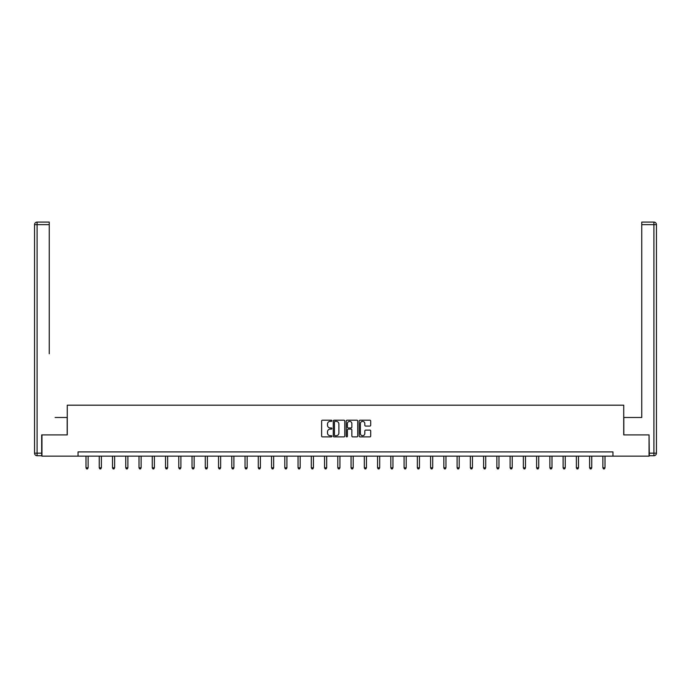 <?xml version="1.0" encoding="UTF-8"?>
<svg xmlns="http://www.w3.org/2000/svg" width="691" height="691" viewBox="0 0 691 691"><rect width="100%" height="100%" fill="white"/><g stroke="black" fill="none" stroke-linecap="round" stroke-linejoin="round"><path stroke-width="1.04" d="M331.905 420.784A0.587 0.587 0 0 0 331.326 420.197L322.464 420.197A0.838 0.838 0 0 0 321.626 421.035L321.626 436.047A0.838 0.838 0 0 0 322.464 436.876L331.326 436.876A0.587 0.587 0 0 0 331.905 436.297A0.587 0.587 0 0 0 331.326 435.71L330.177 435.71A2.669 2.669 0 0 1 327.508 433.041L327.508 431.789A2.669 2.669 0 0 1 330.177 429.12L331.326 429.12A0.587 0.587 0 0 0 331.905 428.541A0.587 0.587 0 0 0 331.326 427.954L330.177 427.954A2.669 2.669 0 0 1 327.508 425.285L327.508 424.032A2.669 2.669 0 0 1 330.177 421.363L331.326 421.363A0.587 0.587 0 0 0 331.905 420.784M369.875 426.079A0.838 0.838 0 0 0 370.704 425.241L370.704 421.035A0.838 0.838 0 0 0 369.875 420.197L360.028 420.197A0.838 0.838 0 0 0 359.199 421.035L359.199 436.047A0.838 0.838 0 0 0 360.028 436.876L369.875 436.876A0.838 0.838 0 0 0 370.704 436.047L370.704 430.959A0.838 0.838 0 0 0 369.875 430.122L365.66 430.122A0.838 0.838 0 0 0 364.822 430.959L364.822 433.482A2.228 2.228 0 0 1 362.594 435.71A2.228 2.228 0 0 1 360.365 433.482L360.365 423.6A2.228 2.228 0 0 1 362.594 421.363A2.228 2.228 0 0 1 364.822 423.6L364.822 425.241A0.838 0.838 0 0 0 365.66 426.079L369.875 426.079M49.251 222.087L37.098 222.087L49.251 222.087L43.809 222.087L49.251 222.087L49.251 224.635L37.098 224.635L37.098 453.175L41.685 453.175L41.685 434.907L67.26 434.907L67.26 405.176L623.74 405.176L623.74 434.907L649.056 434.907L649.056 456.146L612.952 456.146L612.952 451.905L78.048 451.905L78.048 456.146L612.952 456.146M41.944 434.907L41.944 456.146L78.048 456.146M344.774 421.035A0.838 0.838 0 0 0 343.937 420.197L334.099 420.197A0.838 0.838 0 0 0 333.261 421.035L333.261 436.047A0.838 0.838 0 0 0 334.099 436.876L343.937 436.876A0.838 0.838 0 0 0 344.774 436.047L344.774 421.035M347.063 420.197L356.901 420.197A0.838 0.838 0 0 1 357.739 421.035L357.739 436.047A0.838 0.838 0 0 1 356.901 436.876L352.695 436.876A0.838 0.838 0 0 1 351.857 436.047L351.857 429.957A0.838 0.838 0 0 0 351.028 429.12L348.229 429.12A0.838 0.838 0 0 0 347.4 429.957L347.4 436.297A0.587 0.587 0 0 1 346.813 436.876A0.587 0.587 0 0 1 346.226 436.297L346.226 421.035A0.838 0.838 0 0 1 347.063 420.197M335.014 421.363A0.587 0.587 0 0 0 334.427 421.951L334.427 435.123A0.587 0.587 0 0 0 335.014 435.71L336.223 435.71A2.669 2.669 0 0 0 338.892 433.041L338.892 424.032A2.669 2.669 0 0 0 336.223 421.363L335.014 421.363M351.857 423.643A2.228 2.228 0 0 0 349.629 421.406A2.228 2.228 0 0 0 347.4 423.643L347.4 427.124A0.838 0.838 0 0 0 348.229 427.954L351.028 427.954A0.838 0.838 0 0 0 351.857 427.124L351.857 423.643M85.995 456.146L85.995 467.807L88.12 467.807L88.12 456.146M88.12 467.807L87.481 468.913L86.634 468.913L85.995 467.807M67.174 434.907L67.174 417.494L55.107 417.494M49.251 224.635L49.251 353.775M34.55 453.175L37.098 453.175L37.098 455.723L41.685 455.723L37.098 455.723A2.548 2.548 0 0 1 34.55 453.175L34.55 224.635A2.548 2.548 0 0 1 37.098 222.087A2.548 2.548 0 0 0 34.55 224.635A2.548 2.548 0 0 1 37.098 222.087A2.548 2.548 0 0 0 34.55 224.635L37.098 224.635L37.098 222.087M41.685 453.175L41.685 455.723M635.893 417.494L641.749 417.494L641.749 222.087L653.902 222.087L641.749 222.087M623.826 434.907L623.826 417.494L641.749 417.494L641.749 353.775M649.315 453.175L653.902 453.175L653.902 455.723A2.548 2.548 0 0 0 656.45 453.175L656.45 224.635L656.45 453.175A2.548 2.548 0 0 1 653.902 455.723L649.315 455.723L649.056 434.907M653.902 222.087A2.548 2.548 0 0 1 656.45 224.635A2.548 2.548 0 0 0 653.902 222.087L653.902 224.635L641.749 224.635M99.245 456.146L99.245 467.807L101.37 467.807L101.37 456.146M101.37 467.807L100.731 468.913L99.884 468.913L99.245 467.807M112.503 456.146L112.503 467.807L114.62 467.807L114.62 456.146M114.62 467.807L113.989 468.913L113.134 468.913L112.503 467.807M125.753 456.146L125.753 467.807L127.878 467.807L127.878 456.146M127.878 467.807L127.239 468.913L126.393 468.913L125.753 467.807M139.003 456.146L139.003 467.807L141.128 467.807L141.128 456.146M141.128 467.807L140.498 468.913L139.642 468.913L139.003 467.807M152.262 456.146L152.262 467.807L154.387 467.807L154.387 456.146M154.387 467.807L153.748 468.913L152.901 468.913L152.262 467.807M165.512 456.146L165.512 467.807L167.637 467.807L167.637 456.146M167.637 467.807L166.997 468.913L166.151 468.913L165.512 467.807M178.77 456.146L178.77 467.807L180.895 467.807L180.895 456.146M180.895 467.807L180.256 468.913L179.401 468.913L178.77 467.807M192.02 456.146L192.02 467.807L194.145 467.807L194.145 456.146M194.145 467.807L193.506 468.913L192.659 468.913L192.02 467.807M205.279 456.146L205.279 467.807L207.395 467.807L207.395 456.146M207.395 467.807L206.764 468.913L205.909 468.913L205.279 467.807M218.529 456.146L218.529 467.807L220.654 467.807L220.654 456.146M220.654 467.807L220.014 468.913L219.168 468.913L218.529 467.807M231.779 456.146L231.779 467.807L233.904 467.807L233.904 456.146M233.904 467.807L233.273 468.913L232.418 468.913L231.779 467.807M245.037 456.146L245.037 467.807L247.162 467.807L247.162 456.146M247.162 467.807L246.523 468.913L245.676 468.913L245.037 467.807M258.287 456.146L258.287 467.807L260.412 467.807L260.412 456.146M260.412 467.807L259.773 468.913L258.926 468.913L258.287 467.807M271.546 456.146L271.546 467.807L273.671 467.807L273.671 456.146M273.671 467.807L273.031 468.913L272.176 468.913L271.546 467.807M284.796 456.146L284.796 467.807L286.92 467.807L286.92 456.146M286.92 467.807L286.281 468.913L285.435 468.913L284.796 467.807M298.054 456.146L298.054 467.807L300.17 467.807L300.17 456.146M300.17 467.807L299.54 468.913L298.685 468.913L298.054 467.807M311.304 456.146L311.304 467.807L313.429 467.807L313.429 456.146M313.429 467.807L312.79 468.913L311.943 468.913L311.304 467.807M324.554 456.146L324.554 467.807L326.679 467.807L326.679 456.146M326.679 467.807L326.048 468.913L325.193 468.913L324.554 467.807M337.813 456.146L337.813 467.807L339.937 467.807L339.937 456.146M339.937 467.807L339.298 468.913L338.452 468.913L337.813 467.807M351.063 456.146L351.063 467.807L353.187 467.807L353.187 456.146M353.187 467.807L352.548 468.913L351.702 468.913L351.063 467.807M364.321 456.146L364.321 467.807L366.446 467.807L366.446 456.146M366.446 467.807L365.807 468.913L364.952 468.913L364.321 467.807M377.571 456.146L377.571 467.807L379.696 467.807L379.696 456.146M379.696 467.807L379.057 468.913L378.21 468.913L377.571 467.807M390.83 456.146L390.83 467.807L392.946 467.807L392.946 456.146M392.946 467.807L392.315 468.913L391.46 468.913L390.83 467.807M404.08 456.146L404.08 467.807L406.204 467.807L406.204 456.146M406.204 467.807L405.565 468.913L404.719 468.913L404.08 467.807M417.329 456.146L417.329 467.807L419.454 467.807L419.454 456.146M419.454 467.807L418.824 468.913L417.969 468.913L417.329 467.807M430.588 456.146L430.588 467.807L432.713 467.807L432.713 456.146M432.713 467.807L432.074 468.913L431.227 468.913L430.588 467.807M443.838 456.146L443.838 467.807L445.963 467.807L445.963 456.146M445.963 467.807L445.324 468.913L444.477 468.913L443.838 467.807M457.097 456.146L457.097 467.807L459.221 467.807L459.221 456.146M459.221 467.807L458.582 468.913L457.727 468.913L457.097 467.807M470.346 456.146L470.346 467.807L472.471 467.807L472.471 456.146M472.471 467.807L471.832 468.913L470.986 468.913L470.346 467.807M483.605 456.146L483.605 467.807L485.721 467.807L485.721 456.146M485.721 467.807L485.091 468.913L484.236 468.913L483.605 467.807M496.855 456.146L496.855 467.807L498.98 467.807L498.98 456.146M498.98 467.807L498.341 468.913L497.494 468.913L496.855 467.807M510.105 456.146L510.105 467.807L512.23 467.807L512.23 456.146M512.23 467.807L511.599 468.913L510.744 468.913L510.105 467.807M523.363 456.146L523.363 467.807L525.488 467.807L525.488 456.146M525.488 467.807L524.849 468.913L524.003 468.913L523.363 467.807M536.613 456.146L536.613 467.807L538.738 467.807L538.738 456.146M538.738 467.807L538.099 468.913L537.253 468.913L536.613 467.807M549.872 456.146L549.872 467.807L551.997 467.807L551.997 456.146M551.997 467.807L551.358 468.913L550.502 468.913L549.872 467.807M563.122 456.146L563.122 467.807L565.247 467.807L565.247 456.146M565.247 467.807L564.607 468.913L563.761 468.913L563.122 467.807M576.38 456.146L576.38 467.807L578.497 467.807L578.497 456.146M578.497 467.807L577.866 468.913L577.011 468.913L576.38 467.807M589.63 456.146L589.63 467.807L591.755 467.807L591.755 456.146M591.755 467.807L591.116 468.913L590.269 468.913L589.63 467.807M602.88 456.146L602.88 467.807L605.005 467.807L605.005 456.146M605.005 467.807L604.366 468.913L603.519 468.913L602.88 467.807M656.45 453.175L653.902 453.175L653.902 224.635L656.45 224.635"/></g></svg>
